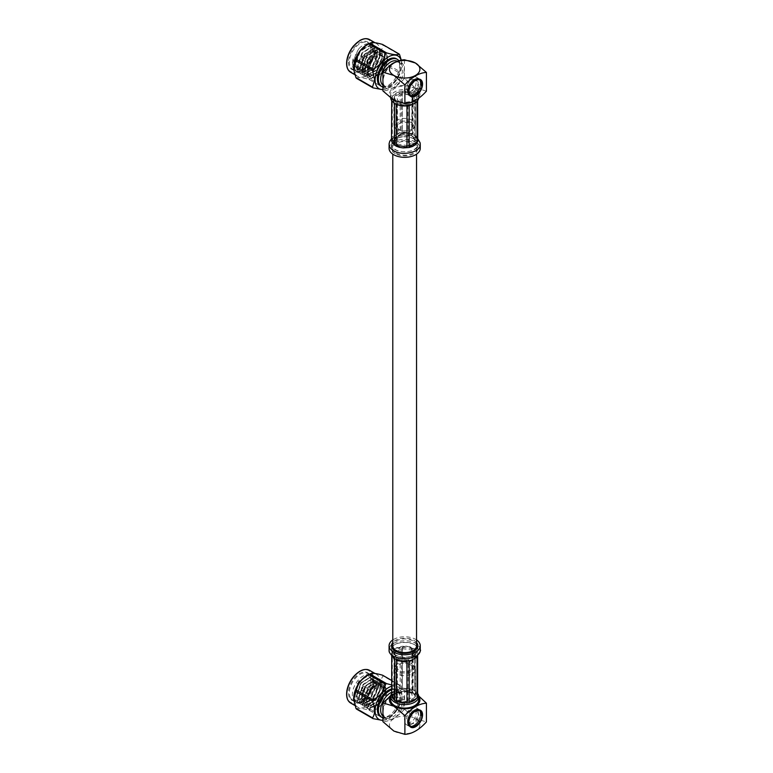 <?xml version="1.0" encoding="UTF-8"?>
<svg xmlns="http://www.w3.org/2000/svg" width="773" height="773" viewBox="0 0 773 773"><rect width="100%" height="100%" fill="white"/><g stroke="black" fill="none" stroke-linecap="round" stroke-linejoin="round"><path stroke-width="0.58" stroke-dasharray="3.87 2.9" d="M396.269 153.18A11.885 6.86 0 0 0 409.217 154.668A11.885 6.86 0 0 0 416.55 148.329A11.885 6.86 0 0 0 404.675 141.469A11.885 6.86 0 0 0 392.79 148.329A11.885 6.86 0 0 0 396.269 153.18M416.55 645.774A11.885 6.86 0 0 0 404.675 638.913A11.885 6.86 0 0 0 392.79 645.774M407.497 90.547A9.749 5.624 120 0 0 407.477 90.924L407.468 90.712A9.141 5.276 -60 0 1 407.516 89.823L407.497 90.547L408.782 91.301M408.762 91.668L407.477 90.924M408.859 90.625L407.526 89.745A9.141 5.276 -60 0 1 407.661 88.818L408.917 90.238M409.052 89.542L407.68 88.74A9.141 5.276 -60 0 1 407.912 87.784L409.149 89.137M409.352 88.431L407.931 87.707A9.141 5.276 -60 0 1 408.25 86.731L409.487 88.025M409.758 83.996A9.749 5.624 120 0 0 409.526 84.383L409.236 84.595A9.141 5.276 -60 0 1 409.787 83.687L411.052 84.75M410.821 85.127L409.526 84.383M411.478 84.093L409.835 83.61A9.141 5.276 -60 0 1 410.444 82.75L411.729 83.735M409.748 87.31L408.279 86.653A9.141 5.276 -60 0 1 408.685 85.687L409.922 86.905M410.241 86.209L408.724 85.61A9.141 5.276 -60 0 1 409.197 84.672L410.444 85.813M407.477 91.562A9.749 5.624 120 0 0 407.497 91.91L407.516 91.62A9.141 5.276 -60 0 1 407.468 90.789L407.477 91.562L408.762 92.306M408.782 92.663L407.497 91.91M407.564 92.509A9.749 5.624 120 0 0 407.622 92.828L407.661 92.46A9.141 5.276 -60 0 1 407.526 91.687L407.564 92.509L408.859 93.253M408.917 93.572L407.622 92.828M407.758 93.369A9.749 5.624 120 0 0 407.854 93.659L407.912 93.204A9.141 5.276 -60 0 1 407.68 92.518L407.758 93.369L409.052 94.113M409.149 94.403L407.854 93.659M408.057 94.132A9.749 5.624 120 0 0 408.192 94.383L408.25 93.862A9.141 5.276 -60 0 1 407.931 93.262L409.352 94.876M409.487 95.127L408.192 94.383M409.526 95.736A9.749 5.624 120 0 0 409.758 95.852L409.787 95.137A9.141 5.276 -60 0 1 409.236 94.857L410.734 96.432M411.052 96.596L409.758 95.852M410.183 96.007A9.749 5.624 120 0 0 410.434 96.074L410.444 95.311A9.141 5.276 -60 0 1 409.835 95.156L411.101 96.538M411.729 96.828L410.434 96.074M408.463 94.789A9.749 5.624 120 0 0 408.627 94.992L408.685 94.403A9.141 5.276 -60 0 1 408.279 93.91L409.748 95.533M409.922 95.746L408.627 94.992M410.444 96.239L409.197 94.837A9.141 5.276 -60 0 1 408.724 94.441L410.241 96.074M410.907 96.152A9.749 5.624 120 0 0 411.178 96.161L411.149 95.359A9.141 5.276 -60 0 1 410.492 95.321L411.845 96.693M412.473 96.915L411.178 96.161M411.68 96.152A9.749 5.624 120 0 0 411.97 96.113L411.903 95.272A9.141 5.276 -60 0 1 411.207 95.359L412.627 96.693M413.265 96.857L411.97 96.113M412.492 96.007A9.749 5.624 120 0 0 412.801 95.92L412.685 95.06A9.141 5.276 -60 0 1 411.961 95.263L413.449 96.557M414.096 96.664L412.801 95.92M413.342 95.726A9.749 5.624 120 0 0 413.652 95.591L413.497 94.712A9.141 5.276 -60 0 1 412.753 95.04L414.299 96.277M414.946 96.335L413.652 95.591M414.202 95.321A9.749 5.624 120 0 0 414.521 95.137L414.309 94.248A9.141 5.276 -60 0 1 413.555 94.683L415.149 95.862M415.806 95.881L414.521 95.137M415.072 94.779A9.749 5.624 120 0 0 415.381 94.548L415.111 93.678A9.141 5.276 -60 0 1 414.367 94.209L416.009 95.321M416.676 95.301L415.381 94.548M415.922 94.122A9.749 5.624 120 0 0 416.232 93.852L415.903 92.992A9.141 5.276 -60 0 1 415.169 93.63L416.84 94.644M417.517 94.596L416.232 93.852M416.753 93.349A9.749 5.624 120 0 0 417.043 93.05L416.657 92.209A9.141 5.276 -60 0 1 415.951 92.934L418.048 94.103M418.338 93.794L417.043 93.05M421.101 85.049A9.749 5.624 120 0 0 421.159 84.653L420.338 84.286A9.141 5.276 -60 0 1 420.193 85.223L422.396 85.793M422.087 85.194L421.159 84.653M420.193 85.223L421.865 86.267L420.183 85.301A9.141 5.276 -60 0 1 419.952 86.257L422.155 86.895M420.097 88.373A9.749 5.624 120 0 0 420.261 87.967L419.575 87.388A9.141 5.276 -60 0 1 419.179 88.344L421.391 89.117M421.556 88.721L420.261 87.967M421.952 87.6L419.923 86.334A9.141 5.276 -60 0 1 419.604 87.31L421.826 88.006M417.546 92.489A9.749 5.624 120 0 0 417.816 92.161L417.372 91.349A9.141 5.276 -60 0 1 416.705 92.151L418.831 93.233M419.111 92.905L417.816 92.161M418.28 91.543A9.749 5.624 120 0 0 418.541 91.185L418.029 90.422A9.141 5.276 -60 0 1 417.42 91.291L419.575 92.296M419.836 91.929L418.541 91.185M421.063 89.823L419.14 88.422A9.141 5.276 -60 0 1 418.657 89.368L420.86 90.219M420.483 90.905L418.618 89.446A9.141 5.276 -60 0 1 418.067 90.354L420.251 91.282M412.193 83.126L410.492 82.682A9.141 5.276 -60 0 1 411.149 81.89L412.473 82.788M412.966 82.228L411.207 81.822A9.141 5.276 -60 0 1 411.903 81.107L413.265 81.928M413.787 81.426L411.961 81.049A9.141 5.276 -60 0 1 412.685 80.411L414.096 81.165M414.637 80.73L412.753 80.363A9.141 5.276 -60 0 1 413.497 79.822L414.946 80.508M415.497 80.15L414.202 79.406L413.555 79.783A9.141 5.276 -60 0 1 413.932 79.561A9.141 5.276 -60 0 1 414.309 79.358L415.806 79.967M416.357 79.687L415.072 78.943L414.367 79.319A9.141 5.276 -60 0 1 415.111 79.001L416.676 79.551M417.217 79.358L415.922 78.614L415.169 78.981A9.141 5.276 -60 0 1 415.903 78.778L417.517 79.271M418.048 79.165L416.753 78.421L415.951 78.769A9.141 5.276 -60 0 1 416.657 78.682L418.338 79.136M421.159 82.035A9.749 5.624 120 0 0 421.101 81.706L420.193 81.58A9.141 5.276 -60 0 1 420.338 82.353L422.454 82.779M422.058 82.257L421.101 81.706M420.966 81.175A9.749 5.624 120 0 0 420.87 80.885L419.952 80.827A9.141 5.276 -60 0 1 420.183 81.523L420.966 81.175L422.251 81.919M421.816 81.426L420.87 80.885M420.667 80.402A9.749 5.624 120 0 0 420.531 80.15L419.604 80.179A9.141 5.276 -60 0 1 419.923 80.778L420.667 80.402L421.952 81.155M421.478 80.701L420.531 80.15M420.261 79.754A9.749 5.624 120 0 0 420.097 79.542L419.179 79.629A9.141 5.276 -60 0 1 419.575 80.131L420.261 79.754L421.556 80.498M421.024 80.083L420.097 79.542M418.541 78.527A9.749 5.624 120 0 0 418.28 78.46L417.42 78.72A9.141 5.276 -60 0 1 418.029 78.885L419.836 79.271M419.575 79.204L418.28 78.46M418.831 79.117L416.705 78.682A9.141 5.276 -60 0 1 417.372 78.72L419.111 79.136M419.768 79.213A9.749 5.624 120 0 0 419.575 79.049L418.657 79.204A9.141 5.276 -60 0 1 419.14 79.6L419.768 79.213L421.063 79.957M420.251 79.435L418.067 78.904A9.141 5.276 -60 0 1 418.618 79.175L420.483 79.551L419.575 79.049M421.227 83.986A9.749 5.624 120 0 0 421.246 83.61L420.396 83.32A9.141 5.276 -60 0 1 420.348 84.218L422.522 84.73M422.193 84.151L421.246 83.61M422.184 83.175L420.348 82.411A9.141 5.276 -60 0 1 420.396 83.252L420.396 83.32M420.396 83.252L422.541 83.716M416.058 80.392L413.932 79.561M418.666 84.286A6.706 3.865 -60 0 1 415.748 91.03A6.706 3.865 -60 0 1 410.579 92.828A6.706 3.865 -60 0 1 410.579 85.088A6.706 3.865 -60 0 1 417.285 81.213A6.706 3.865 -60 0 1 418.666 84.286M416.087 82.788A6.706 3.865 -60 0 1 413.159 89.533A6.706 3.865 -60 0 1 407.999 91.33A6.706 3.865 -60 0 1 407.999 83.59A6.706 3.865 -60 0 1 414.695 79.725A6.706 3.865 -60 0 1 416.087 82.788M420.338 83.32L422.068 84.315M420.29 84.276L422.01 85.272M418.599 79.252L420.328 80.247M419.121 79.677L420.841 80.672M417.362 78.788L419.092 79.783M418.019 78.962L419.739 79.948M419.546 80.208L421.266 81.204M419.894 80.856L421.614 81.851M420.135 81.59L421.865 82.585M420.29 82.421L422.01 83.416M416.657 78.749L418.386 79.745M415.913 78.836L417.633 79.832M415.13 79.059L416.85 80.054M413.526 79.861L415.256 80.856M412.734 80.44L414.454 81.436M411.951 81.126L413.294 81.899M411.197 81.899L412.56 82.682M418.019 90.364L419.739 91.359M418.599 89.388L420.328 90.383M417.362 91.282L419.092 92.277M416.657 92.142L418.386 93.137M419.546 87.339L421.266 88.335M419.121 88.373L420.841 89.368M419.894 86.305L421.614 87.301M415.913 92.915L417.633 93.91M415.13 93.601L416.85 94.596M414.328 94.171L416.058 95.166M413.526 94.635L415.256 95.63M412.734 94.982L414.454 95.978M411.951 95.205L413.671 96.2M411.197 95.292L412.927 96.287M410.492 95.253L412.222 96.248M408.743 94.364L410.463 95.359M408.318 93.833L410.038 94.828M409.845 95.079L411.565 96.074M409.255 94.779L410.985 95.775M407.97 93.185L409.69 94.18M407.719 92.441L409.448 93.436M407.574 91.62L409.294 92.615M407.516 90.721L409.246 91.716M409.255 84.653L410.637 85.445M408.743 85.658L410.125 86.46M410.492 82.75L411.874 83.542M409.845 83.677L411.226 84.47M408.318 86.692L409.68 87.484M407.97 87.736L409.323 88.518M407.719 88.76L409.448 89.755M407.574 89.765L409.294 90.76M386.5 54.448C390.404 60.816 382.123 76.827 374.151 77.397L370.402 76.933L368.711 75.242C363.957 69.609 372.113 53.588 380.142 51.917A15.228 8.793 -60 0 1 384.529 52.458A15.228 8.793 -60 0 1 386.5 54.448L387.505 59.328L381.727 72.981L370.557 78.962L368.228 78.218L370.257 78.788L381.427 72.807L387.205 59.154L386.2 54.274L384.355 52.351L380.142 51.917M368.228 78.218L364.769 71.077L369.755 56.96L380.123 50.516L382.268 51.153L384.104 53.057L385.109 57.946L379.33 71.599L368.161 77.58L365.842 76.836L362.373 69.696L367.359 55.579L377.736 49.134L379.872 49.772L381.717 51.675L382.722 56.564L376.934 70.217L365.764 76.198L363.445 75.454L359.986 68.314L364.972 54.197L375.34 47.752L377.475 48.39L379.321 50.293L380.326 55.183L374.538 68.836L363.378 74.817L361.049 74.073L357.59 66.932L362.576 52.815L372.944 46.37L375.079 47.008L376.924 48.912L377.929 53.801L372.151 67.454L360.981 73.435L358.653 72.691L355.194 65.55L360.179 51.433L370.557 44.989L372.683 45.617L374.528 47.53L375.543 52.419L369.755 66.072L358.585 72.053L356.256 71.309L352.807 64.169L357.793 50.052L358.933 48.66C353.628 56.729 352.942 63.425 356.884 68.749L360.266 70.565L369.881 65.483L374.886 53.83L372.489 48.042L370.673 47.511L361.861 53.057L357.648 65.164L360.653 71.309L362.653 71.957L372.267 66.865L377.272 55.212L374.876 49.424L373.069 48.892L364.247 54.439L360.044 66.546L363.039 72.691L365.049 73.338L374.663 68.246L379.669 56.593L377.272 50.805L375.456 50.274L366.644 55.82L362.431 67.927L365.436 74.073L367.446 74.72L377.06 69.628L382.065 57.985L379.669 52.187L377.852 51.656L369.04 57.202L364.827 69.309L367.832 75.454L369.832 76.102L379.446 71.01L384.452 59.366L382.055 53.569L380.248 53.037L371.426 58.584L367.223 70.691L370.228 76.836L374.151 77.397M356.884 68.749L355.715 61.318L355.551 63.956L358.556 70.101L360.556 70.739L370.17 65.657L375.185 54.004L372.789 48.216L370.972 47.684L362.16 53.231L357.947 65.338L360.952 71.483L362.952 72.121L372.567 67.038L377.572 55.385L375.176 49.598L373.369 49.066L364.547 54.612L360.344 66.72L363.339 72.865L365.349 73.503L374.963 68.42L379.968 56.767L377.572 50.979L375.755 50.448L366.943 55.994L362.73 68.101L365.735 74.247L367.745 74.884L377.359 69.802L382.364 58.149L379.968 52.361L378.152 51.83L369.339 57.376L365.127 69.483L368.132 75.628L370.132 76.266L379.746 71.184L384.751 59.531L382.355 53.743L380.548 53.211L371.726 58.758L367.523 70.865L368.711 75.242M355.715 61.318L359.271 52.487L365.697 46.641L371.562 46.689L373.9 52.458L370.885 62.294L363.6 69.85L354.565 69.599L353.145 58.806L352.507 63.995L355.957 71.135L358.286 71.879L369.455 65.898L375.243 52.245L374.238 47.366L372.383 45.443L370.257 44.815L359.88 51.26L354.894 65.376L358.353 72.517L360.682 73.261L371.852 67.28L377.63 53.627L376.625 48.747L374.779 46.824L372.644 46.196L362.276 52.641L357.29 66.758L360.749 73.899L363.078 74.643L374.248 68.662L380.026 55.009L379.021 50.129L377.176 48.206L375.04 47.578L364.672 54.023L359.687 68.14L363.136 75.281L365.465 76.025L376.635 70.043L382.422 56.39L381.418 51.511L379.562 49.588L377.437 48.96L367.059 55.405L362.073 69.522L365.532 76.662L367.861 77.406L379.031 71.425L384.809 57.772L383.804 52.883L381.959 50.97L379.823 50.342L369.455 56.787L364.469 70.903L367.929 78.044M369.697 44.747A15.228 8.793 -60 0 1 370.885 49.733A15.228 8.793 -60 0 1 360.112 68.382A15.228 8.793 -60 0 1 352.498 69.135A15.228 8.793 -60 0 1 349.348 62.169A15.228 8.793 -60 0 1 355.995 46.844A15.228 8.793 -60 0 1 367.726 42.757A15.228 8.793 -60 0 1 369.697 44.747M358.933 48.66A15.228 8.793 -60 0 1 370.75 44.496A15.228 8.793 -60 0 1 372.712 46.486A15.228 8.793 -60 0 1 373.9 51.472A15.228 8.793 -60 0 1 363.126 70.13A15.228 8.793 -60 0 1 355.512 70.884A15.228 8.793 -60 0 1 353.145 58.806M384.674 61.173A10.967 6.329 -60 0 1 379.881 72.208A10.967 6.329 -60 0 1 371.436 75.145A10.967 6.329 -60 0 1 369.165 70.13A10.967 6.329 -60 0 1 373.948 59.086A10.967 6.329 -60 0 1 382.403 56.149A10.967 6.329 -60 0 1 384.674 61.173M401.303 60.236L401.593 61.859L399.622 71.454L383.041 61.879L380.886 52.274L383.041 45.163L399.622 54.738M386.568 88.373L369.996 78.807C371.349 72.005 375.523 66.807 382.529 63.212L399.11 72.778C397.747 79.58 393.573 84.779 386.568 88.373A21.75 12.561 120 0 1 385.534 88.972L382.925 89.707M383.041 61.879A21.75 12.561 -60 0 1 382.529 63.212M399.11 72.778A21.75 12.561 120 0 0 399.622 71.454M382.529 44.428A21.75 12.561 -60 0 1 383.041 45.163M356.421 78.276C357.783 77.029 361.957 77.406 368.963 79.397L385.534 88.972M369.996 78.807A21.75 12.561 -60 0 1 368.963 79.397M396.298 58.729A15.682 9.054 -60 0 1 399.554 65.908A15.682 9.054 -60 0 1 392.703 81.696A15.682 9.054 -60 0 1 380.616 85.9M382.925 89.552A18.89 10.909 120 0 0 386.461 88.721A18.89 10.909 120 0 0 401.67 62.381A18.89 10.909 120 0 0 401.177 60.255M394.684 62.497A13.991 8.078 -60 0 1 395.283 62.304A13.991 8.078 -60 0 1 399.776 62.69A13.991 8.078 -60 0 1 402.675 69.097A13.991 8.078 -60 0 1 396.568 83.175A13.991 8.078 -60 0 1 385.785 86.924A13.991 8.078 -60 0 1 383.205 83.233A13.991 8.078 -60 0 1 382.925 81.494M382.925 79.503A13.991 8.078 -60 0 1 389.206 66.217M404.24 69.251A14.919 8.609 -60 0 1 395.042 86.634A14.919 8.609 -60 0 1 383.485 84.305A14.919 8.609 -60 0 1 396.365 62.014A14.919 8.609 -60 0 1 404.24 69.251M397.39 61.309A13.991 8.078 -60 0 1 397.544 61.396A13.991 8.078 -60 0 1 400.443 67.802A13.991 8.078 -60 0 1 400.356 69.348A13.991 8.078 -60 0 1 391.843 84.093A13.991 8.078 -60 0 1 383.543 85.639A13.991 8.078 -60 0 1 382.925 85.204M398.965 60.796A15.682 9.054 -60 0 1 400.569 66.497A15.682 9.054 -60 0 1 400.472 68.237A15.682 9.054 -60 0 1 390.935 84.759A15.682 9.054 -60 0 1 382.925 87.02M369.069 43.559A18.89 10.909 -60 0 1 376.519 43.607A18.89 10.909 -60 0 1 380.432 52.255A18.89 10.909 -60 0 1 372.18 71.261A18.89 10.909 -60 0 1 357.628 76.324A18.89 10.909 -60 0 1 353.899 70.13M348.488 62.169A15.837 9.141 120 0 0 359.687 68.633A15.837 9.141 120 0 0 370.885 49.23A15.837 9.141 120 0 0 359.687 42.766A15.837 9.141 120 0 0 348.488 62.169M367.136 62.342A2.86 1.652 -60 0 1 368.383 59.463A2.86 1.652 -60 0 1 370.596 58.69A2.86 1.652 -60 0 1 370.596 61.995A2.86 1.652 -60 0 1 367.726 63.657A2.86 1.652 -60 0 1 367.136 62.342M366.702 62.091A2.86 1.652 -60 0 1 367.958 59.212A2.86 1.652 -60 0 1 370.161 58.448A2.86 1.652 -60 0 1 370.76 59.753A2.86 1.652 -60 0 1 369.504 62.632A2.86 1.652 -60 0 1 367.301 63.405A2.86 1.652 -60 0 1 366.702 62.091M370.325 60.004A2.251 1.304 -60 0 1 369.339 62.275A2.251 1.304 -60 0 1 367.6 62.874A2.251 1.304 -60 0 1 367.136 61.84A2.251 1.304 -60 0 1 368.122 59.579A2.251 1.304 -60 0 1 369.861 58.97A2.251 1.304 -60 0 1 370.325 60.004M361.532 57.617A1.034 0.599 -60 0 1 363.001 56.767A1.034 0.599 -60 0 1 361.532 57.617L361.532 58.613A2.251 1.304 120 0 0 362.006 59.647A2.251 1.304 120 0 0 364.257 58.342A2.251 1.304 120 0 0 364.257 55.743A2.251 1.304 120 0 0 363.126 55.849A2.251 1.304 120 0 0 361.532 58.613M404.463 59.753L404.463 78.479L415.439 87.89L426.425 91.156M404.463 78.479C397.322 86.383 390.143 90.528 382.925 90.914M415.439 87.89A15.228 8.793 180 0 1 415.439 100.326A15.228 8.793 180 0 1 393.901 100.326A15.228 8.793 180 0 1 393.901 87.89A15.228 8.793 180 0 1 415.439 87.89M414.579 88.393A14.011 8.088 180 0 1 418.686 94.113A14.011 8.088 180 0 1 404.675 102.2A14.011 8.088 180 0 1 390.665 94.113A14.011 8.088 180 0 1 399.312 86.634A14.011 8.088 180 0 1 414.579 88.393M418.628 98.326A14.011 8.088 0 0 0 418.686 97.591A14.011 8.088 0 0 0 414.579 91.871A14.011 8.088 0 0 0 399.312 90.122A14.011 8.088 0 0 0 390.665 97.591A14.011 8.088 0 0 0 390.694 98.161M397.042 102.993A10.793 6.232 180 0 1 393.882 98.586A10.793 6.232 180 0 1 404.675 92.354A10.793 6.232 180 0 1 415.468 98.586A10.793 6.232 180 0 1 408.801 104.345A10.793 6.232 180 0 1 397.042 102.993M395.631 103.814A12.793 7.382 180 0 1 395.631 93.369A12.793 7.382 180 0 1 413.719 93.369A12.793 7.382 180 0 1 413.719 103.814M397.042 129.033A10.793 6.232 0 0 0 414.772 126.83A10.793 6.232 0 0 0 415.468 124.627A10.793 6.232 0 0 0 404.675 118.404A10.793 6.232 0 0 0 393.882 124.627A10.793 6.232 0 0 0 394.578 126.83A10.793 6.232 0 0 0 397.042 129.033M399.419 101.621A7.44 4.29 0 0 0 407.516 102.558A7.44 4.29 0 0 0 412.106 98.586A7.44 4.29 0 0 0 404.675 94.296A7.44 4.29 0 0 0 397.235 98.586A7.44 4.29 0 0 0 399.419 101.621M399.419 129.661A7.44 4.29 180 0 1 397.235 126.617A7.44 4.29 180 0 1 404.675 122.327A7.44 4.29 180 0 1 412.106 126.617A7.44 4.29 180 0 1 407.516 130.589A7.44 4.29 180 0 1 399.419 129.661M397.902 130.531A9.576 5.527 180 0 1 395.718 128.579A9.576 5.527 180 0 1 404.675 121.09A9.576 5.527 180 0 1 413.632 128.579A9.576 5.527 180 0 1 397.902 130.531M404.453 89.504A9.749 5.624 120 0 0 406.472 93.968A9.749 5.624 120 0 0 416.222 88.344A9.749 5.624 120 0 0 416.222 77.087A9.749 5.624 120 0 0 408.704 79.696A9.749 5.624 120 0 0 404.453 89.504M417.633 100.674L414.753 93.697L414.753 134.589L416.744 137.343L413.13 134.55L409.912 133.4L413.14 133.661L413.14 92.77L402.385 91.108A13.16 7.595 0 0 0 400.182 91.446L392.307 95.997A13.16 7.595 0 0 0 391.718 97.263L394.433 103.109M402.385 91.108L402.385 131.999L409.912 133.4L402.385 132.888L396.829 134.27L400.182 132.338L400.182 91.446M414.753 93.697A13.16 7.595 0 0 0 413.14 92.77M417.633 140.802L414.753 134.589L417.662 141.015M409.825 105.35L417.043 101.186A13.16 7.595 0 0 0 417.633 99.91M391.718 100.674L391.718 97.263M392.307 95.997L392.307 136.879L399.419 133.14M400.182 132.338L392.307 136.879L396.829 134.27L392.307 137.778L391.592 141.227L391.718 139.043M412.54 94.383A10.725 6.194 0 0 0 411.951 94.045L402.298 92.547A10.725 6.194 0 0 0 401.496 92.673L394.433 96.751A10.725 6.194 0 0 0 394.22 97.214L396.8 102.79A10.725 6.194 0 0 0 397.39 103.128L407.042 104.626A10.725 6.194 0 0 0 407.844 104.5L414.917 100.422A10.725 6.194 0 0 0 415.13 99.959L412.54 94.383L412.54 135.275L413.082 136.541L411.661 135.681L411.951 94.045M397.109 104.548L406.067 105.93M391.515 140.348L391.515 140.377C391.428 139.527 392.259 138.319 394.027 136.792L391.679 138.599M389.08 148.329A15.595 9.005 180 0 1 404.675 139.333A15.595 9.005 180 0 1 420.261 148.329M395.37 153.701A13.151 7.595 180 0 1 391.515 148.329A13.151 7.595 180 0 1 403.757 140.754A13.151 7.595 180 0 1 417.826 148.329A13.151 7.595 180 0 1 409.709 155.344A13.151 7.595 180 0 1 395.37 153.701M394.433 96.751L394.433 137.642L394.926 137.971L394.124 139.266L394.22 97.214M414.541 143.334C413.082 146.29 410.994 147.247 408.279 146.203L414.425 143.131M394.81 138.473L401.071 134.541L394.926 137.971M403.757 136.666C409.159 136.57 413.284 137.855 416.125 140.502L417.826 144.155C417.236 148.561 413.169 151.112 405.612 151.817C397.032 151.614 392.336 149.044 391.524 144.107L393.225 140.502C395.621 138.203 399.139 136.927 403.757 136.666M402.298 92.547L402.298 133.439L403.757 134.946L411.661 135.681M403.033 134.26L401.071 134.541L401.496 92.673M414.917 100.422L415.227 141.488L415.13 99.959M407.042 104.626L407.042 145.517L406.318 146.483L408.279 146.203L407.844 104.5M406.318 146.483C403.274 148.976 400.404 148.503 397.68 145.063L397.39 103.128M396.8 102.79L396.8 143.681L396.269 144.203L397.68 145.063M415.227 141.488L415.294 140.174L413.082 136.541M394.124 139.266L393.95 140.454L396.269 144.203M421.227 714.735A9.749 5.624 120 0 0 421.246 714.368L420.396 714.078A9.141 5.276 -60 0 1 420.348 714.977L422.522 715.489M422.193 714.909L421.246 714.368M422.087 715.943L420.338 715.044A9.141 5.276 -60 0 1 420.193 715.982L422.396 716.552M420.193 715.982L421.865 717.025L420.183 716.059A9.141 5.276 -60 0 1 419.952 717.015L422.155 717.644M421.952 718.359L419.923 717.093A9.141 5.276 -60 0 1 419.604 718.059L421.826 718.764M418.966 721.296A9.749 5.624 120 0 0 419.188 720.909L418.618 720.204A9.141 5.276 -60 0 1 418.067 721.112L420.251 722.04M420.483 721.653L419.188 720.909M419.836 722.687L418.029 721.18A9.141 5.276 -60 0 1 417.42 722.04L419.575 723.045M421.556 719.47L419.575 718.136A9.141 5.276 -60 0 1 419.179 719.103L421.391 719.876M421.063 720.581L419.14 719.18A9.141 5.276 -60 0 1 418.657 720.127L420.86 720.977M421.246 713.73A9.749 5.624 120 0 0 421.227 713.382L420.348 713.17A9.141 5.276 -60 0 1 420.396 714.01L422.541 714.474M422.184 713.923L421.227 713.382M421.159 712.783A9.749 5.624 120 0 0 421.101 712.464L420.193 712.339A9.141 5.276 -60 0 1 420.338 713.102L422.454 713.537M422.058 713.015L421.101 712.464M420.966 711.923A9.749 5.624 120 0 0 420.87 711.633L419.952 711.585A9.141 5.276 -60 0 1 420.183 712.281L420.966 711.923L422.251 712.667M421.816 712.184L420.87 711.633M420.667 711.16A9.749 5.624 120 0 0 420.531 710.909L419.604 710.928A9.141 5.276 -60 0 1 419.923 711.537L420.667 711.16L421.952 711.904M421.478 711.46L420.531 710.909M419.188 709.556A9.749 5.624 120 0 0 418.966 709.44L418.067 709.653A9.141 5.276 -60 0 1 418.618 709.933L420.483 710.3M420.251 710.184L418.966 709.44M418.541 709.285A9.749 5.624 120 0 0 418.28 709.218L417.42 709.479A9.141 5.276 -60 0 1 418.029 709.643L419.836 710.029M419.575 709.962L418.28 709.218M420.261 710.503A9.749 5.624 120 0 0 420.097 710.3L419.179 710.387A9.141 5.276 -60 0 1 419.575 710.889L420.261 710.503L421.556 711.257M421.024 710.831L420.097 710.3M420.483 710.329L418.657 709.962A9.141 5.276 -60 0 1 419.14 710.348L419.768 709.972L421.063 710.716M417.816 709.141A9.749 5.624 120 0 0 417.546 709.131L416.705 709.43A9.141 5.276 -60 0 1 417.372 709.469L419.111 709.885M418.831 709.875L417.546 709.131M417.043 709.141A9.749 5.624 120 0 0 416.753 709.179L415.951 709.517A9.141 5.276 -60 0 1 416.657 709.44L418.338 709.885M418.048 709.923L416.753 709.179M416.232 709.285A9.749 5.624 120 0 0 415.922 709.372L415.169 709.74A9.141 5.276 -60 0 1 415.903 709.527L417.517 710.029M417.217 710.116L415.922 709.372M415.381 709.566A9.749 5.624 120 0 0 415.072 709.701L414.367 710.078A9.141 5.276 -60 0 1 415.111 709.759L416.676 710.31M416.357 710.445L415.072 709.701M414.521 709.972A9.749 5.624 120 0 0 414.357 710.068A9.749 5.624 120 0 0 414.202 710.155L413.555 710.542A9.141 5.276 -60 0 1 413.932 710.31A9.141 5.276 -60 0 1 414.309 710.107L415.806 710.725M415.497 710.899L414.202 710.155M413.652 710.513A9.749 5.624 120 0 0 413.342 710.745L412.753 711.121A9.141 5.276 -60 0 1 413.497 710.58L414.946 711.257M414.637 711.489L413.342 710.745M412.801 711.17A9.749 5.624 120 0 0 412.492 711.44L411.961 711.807A9.141 5.276 -60 0 1 412.685 711.17L414.096 711.923M413.787 712.184L412.492 711.44M411.97 711.943A9.749 5.624 120 0 0 411.68 712.242L411.207 712.58A9.141 5.276 -60 0 1 411.903 711.856L413.265 712.687M412.966 712.986L411.68 712.242M407.622 720.243A9.749 5.624 120 0 0 407.564 720.639L407.526 720.504A9.141 5.276 -60 0 1 407.661 719.566L408.917 720.987M408.859 721.383L407.564 720.639M409.052 720.291L407.68 719.499A9.141 5.276 -60 0 1 407.912 718.532L409.149 719.895M408.627 716.919A9.749 5.624 120 0 0 408.463 717.325L408.279 717.412A9.141 5.276 -60 0 1 408.685 716.445L409.922 717.663M409.748 718.069L408.463 717.325M409.352 719.19L407.931 718.455A9.141 5.276 -60 0 1 408.25 717.489L409.487 718.774M411.178 712.803A9.749 5.624 120 0 0 410.907 713.131L410.492 713.44A9.141 5.276 -60 0 1 411.149 712.638L412.473 713.547M412.193 713.885L410.907 713.131M410.434 713.74A9.749 5.624 120 0 0 410.183 714.107L409.835 714.368A9.141 5.276 -60 0 1 410.444 713.508L411.729 714.494M411.478 714.851L410.183 714.107M410.241 716.958L408.724 716.368A9.141 5.276 -60 0 1 409.197 715.421L410.444 716.561M410.821 715.885L409.236 715.354A9.141 5.276 -60 0 1 409.787 714.436L411.052 715.498M419.111 723.663L417.372 722.108A9.141 5.276 -60 0 1 416.705 722.91L418.831 723.992M418.338 724.552L416.657 722.968A9.141 5.276 -60 0 1 415.951 723.692L418.048 724.852M417.517 725.354L415.903 723.75A9.141 5.276 -60 0 1 415.169 724.378L416.84 725.403M416.676 726.05L415.111 724.427A9.141 5.276 -60 0 1 414.367 724.968L416.009 726.069M415.806 726.639L414.309 725.006A9.141 5.276 -60 0 1 413.555 725.441L415.149 726.62M414.946 727.093L413.497 725.47A9.141 5.276 -60 0 1 412.753 725.789L414.299 727.035M414.096 727.422L412.685 725.818A9.141 5.276 -60 0 1 411.961 726.021L413.449 727.316M413.265 727.615L411.97 726.871L411.903 726.031A9.141 5.276 -60 0 1 411.207 726.118L412.627 727.451M407.564 723.257A9.749 5.624 120 0 0 407.622 723.586L407.661 723.219A9.141 5.276 -60 0 1 407.526 722.446L407.564 723.257L408.859 724.011M408.917 724.33L407.622 723.586M407.758 724.117A9.749 5.624 120 0 0 407.854 724.407L407.912 723.963A9.141 5.276 -60 0 1 407.68 723.277L407.758 724.117L409.052 724.871M409.149 725.161L407.854 724.407M408.057 724.881A9.749 5.624 120 0 0 408.192 725.142L408.25 724.62A9.141 5.276 -60 0 1 407.931 724.021L409.352 725.634M409.487 725.886L408.192 725.142M408.463 725.538A9.749 5.624 120 0 0 408.627 725.75L408.685 725.161A9.141 5.276 -60 0 1 408.279 724.659L409.748 726.291M409.922 726.494L408.627 725.75M410.183 726.765A9.749 5.624 120 0 0 410.434 726.833L410.444 726.069A9.141 5.276 -60 0 1 409.835 725.915L411.101 727.296M411.729 727.577L410.434 726.833M412.473 727.664L411.178 726.92L411.149 726.118A9.141 5.276 -60 0 1 410.492 726.079L411.845 727.451M408.956 726.079A9.749 5.624 120 0 0 409.149 726.243L409.197 725.586A9.141 5.276 -60 0 1 408.724 725.2L410.241 726.823M410.444 726.987L409.149 726.243M411.052 727.354L409.758 726.61L409.787 725.895A9.141 5.276 -60 0 1 409.236 725.615L410.734 727.19M407.497 721.306A9.749 5.624 120 0 0 407.477 721.682L407.468 721.47A9.141 5.276 -60 0 1 407.516 720.581L407.497 721.306L408.782 722.05M408.762 722.426L407.477 721.682M408.782 723.412L407.516 722.378A9.141 5.276 -60 0 1 407.468 721.538L407.468 721.47M407.468 721.538L407.477 722.32L408.762 723.064M409.188 720.513A6.706 3.865 -60 0 1 412.115 713.769A6.706 3.865 -60 0 1 417.285 711.972A6.706 3.865 -60 0 1 417.285 719.711A6.706 3.865 -60 0 1 410.579 723.576A6.706 3.865 -60 0 1 409.188 720.513M406.608 719.016A6.706 3.865 -60 0 1 409.535 712.271A6.706 3.865 -60 0 1 414.695 710.474A6.706 3.865 -60 0 1 414.695 718.214A6.706 3.865 -60 0 1 407.999 722.088A6.706 3.865 -60 0 1 406.608 719.016M407.516 721.48L409.246 722.475M407.574 720.523L409.294 721.518M409.255 725.538L410.985 726.533M408.743 725.122L410.463 726.118M410.492 726.011L412.222 727.007M409.845 725.837L411.565 726.833M408.318 724.581L410.038 725.576M407.97 723.943L409.69 724.939M407.719 723.199L409.448 724.195M407.574 722.378L409.294 723.373M411.197 726.05L412.927 727.045M411.951 725.953L413.671 726.949M412.734 725.741L414.454 726.736M413.526 725.393L415.256 726.388M414.328 724.929L416.058 725.924M415.13 724.349L416.85 725.345M415.913 723.673L417.633 724.668M416.657 722.9L418.386 723.895M409.845 714.426L411.226 715.228M409.255 715.402L410.637 716.204M410.492 713.508L411.874 714.3M411.197 712.658L412.56 713.44M408.318 717.45L409.68 718.243M408.743 716.416L410.125 717.218M407.97 718.494L409.323 719.277M407.719 719.518L409.448 720.513M411.951 711.875L413.294 712.658M412.734 711.199L414.454 712.194M413.526 710.619L415.256 711.614M414.328 710.155L416.058 711.15M415.13 709.807L416.85 710.802M415.913 709.595L417.633 710.59M416.657 709.498L418.386 710.493M417.362 709.546L419.092 710.542M419.121 710.426L420.841 711.421M419.546 710.967L421.266 711.962M418.019 709.711L419.739 710.706M418.599 710.01L420.328 711.005M419.894 711.604L421.614 712.6M420.135 712.348L421.865 713.344M420.29 713.179L422.01 714.175M420.338 714.078L422.068 715.073M418.599 720.146L420.328 721.141M419.121 719.132L420.841 720.127M417.362 722.04L419.092 723.035M418.019 721.122L419.739 722.117M419.546 718.098L421.266 719.093M419.894 717.054L421.614 718.049M420.29 715.035L422.01 716.03M367.33 707.614C363.426 701.237 371.716 685.226 379.678 684.656L383.427 685.12L385.118 686.82C389.872 692.444 381.717 708.464 373.688 710.136A15.228 8.793 -60 0 1 369.301 709.595A15.228 8.793 -60 0 1 367.33 707.614L365.967 702.522L370.953 688.414L381.321 681.96L383.157 682.424L381.021 681.786L370.654 688.241L365.668 702.348L367.03 707.44L369.127 709.498L373.688 710.136M383.456 682.598L386.307 689.39L380.529 703.044L369.359 709.025L367.03 708.281L364.943 706.232L363.571 701.14L368.557 687.033L378.934 680.578L381.06 681.206L383.92 688.009L378.132 701.662L366.962 707.643L364.634 706.899L362.547 704.85L361.184 699.758L366.17 685.651L376.538 679.196L378.664 679.825L381.524 686.627L375.736 700.28L364.566 706.261L362.237 705.517L360.15 703.469L358.788 698.377L363.774 684.269L374.142 677.815L376.277 678.452L379.128 685.245L373.349 698.898L362.179 704.879L359.851 704.135L357.764 702.087L356.392 696.995L361.377 682.888L371.755 676.433L373.881 677.071L376.741 683.863L370.953 697.517L359.783 703.498L357.455 702.754L355.367 700.705L353.995 695.613L358.981 681.506L369.359 675.051L371.494 675.689L374.345 682.482L368.557 696.135L367.33 697.468L373.9 683.438L372.489 679.177L369.475 677.573L360.662 683.129L356.45 695.227L359.455 701.372L361.455 702.019L371.069 696.927L376.084 685.284L373.688 679.486L371.871 678.955L363.059 684.511L358.846 696.608L361.851 702.754L363.851 703.401L373.465 698.309L378.47 686.666L376.074 680.868L374.267 680.337L365.445 685.893L361.242 697.99L364.238 704.135L366.247 704.783L375.862 699.691L380.867 688.047L378.47 682.25L376.654 681.718L367.842 687.274L363.629 699.372L366.634 705.517L368.634 706.164L378.248 701.072L383.263 689.429L380.867 683.632L379.05 683.1L370.238 688.656L366.025 700.753L369.03 706.899L371.03 707.546L380.645 702.454L385.65 690.811L383.253 685.013L379.678 684.656M372.489 679.177L373.9 684.018L373.649 686.617L373.987 684.076L371.591 678.279L369.774 677.747L360.962 683.293L356.749 695.4L359.754 701.546L361.754 702.193L371.369 697.101L376.374 685.458L373.977 679.66L372.171 679.129L363.349 684.675L359.145 696.782L362.151 702.928L364.151 703.575L373.765 698.483L378.77 686.839L376.374 681.042L374.567 680.511L365.745 686.057L361.542 698.164L364.537 704.309L366.547 704.957L376.161 699.865L381.166 688.221L378.77 682.424L376.953 681.892L368.141 687.439L363.928 699.546L366.933 705.691L368.934 706.338L378.548 701.246L383.563 689.603L381.166 683.805L379.35 683.274L370.538 688.82L366.325 700.927L369.33 707.073L371.33 707.72L380.944 702.628L385.949 690.985L385.118 686.82M373.649 686.617L364.363 700.174L354.788 698.135L357.107 683.863L367.938 675.225L373.9 682.337L373.117 687.332L374.045 682.308L371.195 675.515L369.059 674.877L358.691 681.332L353.705 695.439L355.068 700.531L357.165 702.589L359.484 703.333L370.654 697.343L376.441 683.69L373.591 676.897L371.455 676.259L361.078 682.714L356.092 696.821L357.455 701.913L359.551 703.971L361.88 704.715L373.05 698.724L378.828 685.071L375.978 678.279L373.842 677.641L363.474 684.095L358.488 698.203L359.851 703.295L361.948 705.353L364.267 706.097L375.436 700.106L381.224 686.453L378.374 679.66L376.238 679.023L365.871 685.477L360.885 699.584L362.247 704.676L364.344 706.735L366.663 707.479L377.833 701.488L383.621 687.835L380.77 681.042L378.635 680.404L368.257 686.859L363.271 700.966L364.643 706.058L366.731 708.116L369.059 708.86L380.229 702.87L386.007 689.216L383.157 682.424M350.527 697.913A15.228 8.793 -60 0 1 353.773 680.317A15.228 8.793 -60 0 1 367.726 673.515A15.228 8.793 -60 0 1 370.885 680.491A15.228 8.793 -60 0 1 360.112 699.14A15.228 8.793 -60 0 1 352.498 699.894A15.228 8.793 -60 0 1 350.527 697.913M367.33 697.468A15.228 8.793 -60 0 1 363.126 700.879A15.228 8.793 -60 0 1 355.512 701.633A15.228 8.793 -60 0 1 353.541 699.652A15.228 8.793 -60 0 1 356.788 682.057A15.228 8.793 -60 0 1 370.75 675.254A15.228 8.793 -60 0 1 373.9 682.23A15.228 8.793 -60 0 1 373.117 687.332M369.165 700.879A10.967 6.329 -60 0 1 373.948 689.845A10.967 6.329 -60 0 1 382.403 686.907A10.967 6.329 -60 0 1 384.674 691.932A10.967 6.329 -60 0 1 379.881 702.966A10.967 6.329 -60 0 1 371.436 705.904A10.967 6.329 -60 0 1 369.165 700.879M399.622 702.203L383.041 692.637C380.239 685.429 380.239 679.863 383.041 675.921L399.622 685.487L401.776 695.091L399.622 702.203A21.75 12.561 120 0 1 399.11 703.536C397.747 710.339 393.573 715.537 386.568 719.132L369.996 709.556C371.349 702.763 375.523 697.555 382.529 693.961L399.11 703.536M356.421 709.034C357.783 707.788 361.957 708.155 368.963 710.155L385.534 719.721L382.925 720.465M369.996 709.556A21.75 12.561 -60 0 1 368.963 710.155M385.534 719.721A21.75 12.561 120 0 0 386.568 719.132M383.041 692.637A21.75 12.561 -60 0 1 382.529 693.961M391.718 684.926L399.11 684.752L391.718 680.491M382.529 675.187A21.75 12.561 -60 0 1 383.041 675.921M399.622 685.487A21.75 12.561 120 0 0 399.11 684.752M391.718 688.946A15.682 9.054 -60 0 1 396.298 689.487A15.682 9.054 -60 0 1 396.298 707.595A15.682 9.054 -60 0 1 380.616 716.648M382.925 720.301A18.89 10.909 120 0 0 386.461 719.479A18.89 10.909 120 0 0 401.815 695.352A18.89 10.909 120 0 0 401.67 693.139A18.89 10.909 120 0 0 391.718 686.231M382.925 710.261A13.991 8.078 -60 0 1 389.206 696.975M390.761 695.545A13.991 8.078 -60 0 1 395.283 693.062A13.991 8.078 -60 0 1 399.776 693.449A13.991 8.078 -60 0 1 399.776 709.604A13.991 8.078 -60 0 1 385.785 717.682A13.991 8.078 -60 0 1 383.205 713.981A13.991 8.078 -60 0 1 382.925 712.252M383.147 712.184A14.919 8.609 -60 0 1 396.365 692.772A14.919 8.609 -60 0 1 404.202 701.063A14.919 8.609 -60 0 1 394.588 717.711A14.919 8.609 -60 0 1 383.485 715.064A14.919 8.609 -60 0 1 383.147 712.184M391.718 692.25A13.991 8.078 -60 0 1 397.544 692.154A13.991 8.078 -60 0 1 400.356 700.106A13.991 8.078 -60 0 1 391.843 714.851A13.991 8.078 -60 0 1 383.543 716.397A13.991 8.078 -60 0 1 382.925 715.962M391.718 689.825A15.682 9.054 -60 0 1 397.322 690.076A15.682 9.054 -60 0 1 400.472 698.985A15.682 9.054 -60 0 1 390.935 715.518A15.682 9.054 -60 0 1 382.925 717.769M369.069 674.317A18.89 10.909 -60 0 1 376.519 674.356A18.89 10.909 -60 0 1 376.519 696.173A18.89 10.909 -60 0 1 357.628 707.082A18.89 10.909 -60 0 1 353.899 700.889M370.885 679.989A15.837 9.141 120 0 0 359.687 673.525A15.837 9.141 120 0 0 348.488 692.927A15.837 9.141 120 0 0 359.687 699.391A15.837 9.141 120 0 0 370.885 679.989L370.885 680.491M371.185 690.762A2.86 1.652 -60 0 1 369.938 693.642A2.86 1.652 -60 0 1 367.726 694.405A2.86 1.652 -60 0 1 367.726 691.101A2.86 1.652 -60 0 1 370.596 689.448A2.86 1.652 -60 0 1 371.185 690.762M370.76 690.511A2.86 1.652 -60 0 1 369.504 693.391A2.86 1.652 -60 0 1 367.301 694.164A2.86 1.652 -60 0 1 366.702 692.85A2.86 1.652 -60 0 1 367.958 689.97A2.86 1.652 -60 0 1 370.161 689.197A2.86 1.652 -60 0 1 370.76 690.511M367.136 692.598A2.251 1.304 -60 0 1 368.122 690.328A2.251 1.304 -60 0 1 369.861 689.729A2.251 1.304 -60 0 1 370.325 690.762A2.251 1.304 -60 0 1 369.339 693.023A2.251 1.304 -60 0 1 367.6 693.632A2.251 1.304 -60 0 1 367.136 692.598M363.001 687.526A1.034 0.599 -60 0 1 361.532 688.376A1.034 0.599 -60 0 1 363.001 687.526M364.721 687.526A2.251 1.304 120 0 0 364.257 686.492A2.251 1.304 120 0 0 363.126 686.608A2.251 1.304 120 0 0 361.532 689.361A2.251 1.304 120 0 0 362.006 690.395A2.251 1.304 120 0 0 363.745 689.796A2.251 1.304 120 0 0 364.721 687.526M418.647 695.942L415.439 693.777L404.463 690.511L404.463 709.237L415.439 718.648L426.425 721.914M404.463 709.237C397.245 717.18 390.065 721.325 382.925 721.673M390.723 695.777L404.463 690.511M418.686 696.55A15.228 8.793 0 0 0 415.439 693.777A15.228 8.793 0 0 0 390.665 696.55M418.686 699.99A14.011 8.088 0 0 0 404.675 691.903A14.011 8.088 0 0 0 390.665 699.99M393.901 731.084A15.228 8.793 0 0 0 415.439 731.084A15.228 8.793 0 0 0 415.439 718.648A15.228 8.793 180 0 0 393.901 718.648A15.228 8.793 180 0 0 393.901 731.084M391.718 693.439A14.011 8.088 180 0 1 394.761 690.791A14.011 8.088 180 0 1 414.579 690.791L414.579 690.791A14.011 8.088 180 0 1 417.633 693.439M412.309 691.11A10.793 6.232 0 0 0 400.54 689.758A10.793 6.232 0 0 0 393.882 695.516A10.793 6.232 0 0 0 404.675 701.749A10.793 6.232 0 0 0 415.468 695.516A10.793 6.232 0 0 0 412.309 691.11M416.386 698.492A12.793 7.382 0 0 0 413.719 690.299A12.793 7.382 0 0 0 395.631 690.299A12.793 7.382 0 0 0 391.959 694.714M394.356 699.884A12.793 7.382 0 0 0 397.109 701.478M406.067 702.86A12.793 7.382 0 0 0 409.825 702.28M413.719 690.299L414.579 690.791L413.719 690.299M412.309 665.07A10.793 6.232 180 0 1 414.772 667.273A10.793 6.232 180 0 1 415.468 669.476A10.793 6.232 180 0 1 404.675 675.708A10.793 6.232 180 0 1 393.882 669.476A10.793 6.232 180 0 1 394.578 667.273A10.793 6.232 180 0 1 412.309 665.07M409.932 692.482A7.44 4.29 180 0 1 412.106 695.516A7.44 4.29 180 0 1 404.675 699.807A7.44 4.29 180 0 1 397.235 695.516A7.44 4.29 180 0 1 401.825 691.555A7.44 4.29 180 0 1 409.932 692.482M409.932 664.451A7.44 4.29 0 0 0 401.825 663.514A7.44 4.29 0 0 0 397.235 667.486A7.44 4.29 0 0 0 404.675 671.776A7.44 4.29 0 0 0 412.106 667.486A7.44 4.29 0 0 0 409.932 664.451M411.449 663.572A9.576 5.527 0 0 0 395.718 665.534A9.576 5.527 0 0 0 404.675 673.012A9.576 5.527 0 0 0 413.632 665.534A9.576 5.527 0 0 0 411.449 663.572M418.241 712.3A9.749 5.624 120 0 0 416.222 707.836A9.749 5.624 120 0 0 406.472 713.469A9.749 5.624 120 0 0 406.472 724.726A9.749 5.624 120 0 0 413.98 722.117A9.749 5.624 120 0 0 418.241 712.3M391.718 694.193A13.16 7.595 180 0 1 392.307 692.917L400.182 688.376A13.16 7.595 180 0 1 402.385 688.038L413.14 689.7A13.16 7.595 180 0 1 414.753 690.627L417.633 696.84M391.718 655.533L391.689 653.088L394.491 659.137M394.191 658.644L391.718 653.301L392.597 656.75M391.718 653.301L392.017 655.813M391.718 652.412L394.104 649.204L392.307 652.035L392.307 692.917M414.753 649.745L417.633 655.948L417.749 652.866L416.753 650.711L414.753 649.745L414.753 690.627M417.565 654.808L417.043 656.325M413.14 689.7L413.14 648.808L409.912 646.759L406.163 646.18L402.385 647.146L402.385 688.038M400.182 688.376L400.182 647.484L396.82 647.639L394.104 649.204L396.82 647.639L402.375 646.247L409.912 646.759L414.753 648.847L416.753 650.711L417.749 652.866L417.633 655.06M397.39 700.058A10.725 6.194 180 0 1 396.8 699.72L394.22 694.144A10.725 6.194 180 0 1 394.433 693.681L401.496 689.603A10.725 6.194 180 0 1 402.298 689.477L411.951 690.975A10.725 6.194 180 0 1 412.54 691.313L415.13 696.888A10.725 6.194 180 0 1 414.917 697.352L407.844 701.43A10.725 6.194 180 0 1 407.042 701.555L397.39 700.058L397.39 659.176L398.037 658.586L396.549 657.765L396.8 699.72M416.55 639.947A15.595 9.005 0 0 0 415.7 639.406A15.595 9.005 0 0 0 392.79 639.947M416.55 642.518A13.151 7.595 0 0 0 413.97 640.402A13.151 7.595 0 0 0 392.79 642.518M401.496 652.383L401.496 648.711L400.211 647.929L402.752 647.639L402.298 652.499M408.878 658.896L414.772 655.813L409.139 659.185M400.472 647.513C397.496 647.107 395.534 648.489 394.578 651.649L400.211 647.929M391.553 649.339L393.225 653.6C400.858 658.673 408.492 658.673 416.125 653.6L417.826 649.958C418.869 640.45 391.882 639.802 391.553 649.339M394.22 694.144L393.93 652.422L394.046 653.919L396.549 657.765M394.085 652.779L394.578 651.649L394.433 693.681M407.844 701.43L408.279 659.562L406.598 659.823L407.042 701.555M415.13 696.888L415.265 654.683L414.772 655.813L414.917 697.352M415.265 654.683L415.391 653.639L412.801 649.697L412.54 650.914M412.54 651.861L412.54 691.313M411.951 690.975L411.951 652.093M411.951 651.195L411.313 648.876L412.801 649.697M402.298 653.243L402.298 689.477M401.496 689.603L401.496 653.146M406.598 659.823L400.762 658.229L398.037 658.586M402.752 647.639C406.26 645.184 409.12 645.6 411.313 648.876M359.899 40.65A18.281 10.561 -60 0 1 372.615 48.399A18.281 10.561 -60 0 1 359.609 70.672A18.281 10.561 -60 0 1 346.758 63.164M350.671 72.314A18.89 10.909 120 0 0 365.223 67.251A18.89 10.909 120 0 0 373.475 48.235A18.89 10.909 120 0 0 369.562 39.587M361.841 65.898A10.967 6.329 120 0 0 364.112 70.923A10.967 6.329 120 0 0 375.079 64.584A10.967 6.329 120 0 0 375.079 51.926A10.967 6.329 120 0 0 366.624 54.864A10.967 6.329 120 0 0 361.841 65.898M361.841 65.396A10.358 5.981 -60 0 1 372.828 51.733A10.358 5.981 -60 0 1 372.828 66.381A10.358 5.981 -60 0 1 361.841 65.396M389.08 144.329C389.718 139.517 394.104 136.56 402.24 135.459C412.937 135.256 418.947 138.222 420.261 144.348M413.14 133.661L402.385 131.999M403.757 136.773C412.212 136.927 416.898 139.459 417.826 144.348L417.826 144.377C418.695 154.049 390.742 154.242 391.515 144.348L391.515 144.329C392.143 139.981 396.22 137.468 403.757 136.773M411.951 134.937L402.298 133.439M401.496 133.565L394.433 137.642M394.22 138.106L396.8 143.681M397.39 144.02L407.042 145.517M407.844 145.392L414.917 141.314M415.13 140.85L412.54 135.275M359.899 671.408A18.281 10.561 -60 0 1 372.615 678.994A18.281 10.561 -60 0 1 359.793 701.324A18.281 10.561 -60 0 1 346.758 694.164M350.671 703.063A18.89 10.909 120 0 0 365.223 698.009A18.89 10.909 120 0 0 373.475 678.994A18.89 10.909 120 0 0 369.562 670.346M377.35 687.699A10.967 6.329 120 0 0 375.079 682.675A10.967 6.329 120 0 0 364.112 689.014A10.967 6.329 120 0 0 364.112 701.671A10.967 6.329 120 0 0 372.557 698.734A10.967 6.329 120 0 0 377.35 687.699M376.49 687.699A10.358 5.981 -60 0 1 365.503 701.362A10.358 5.981 -60 0 1 365.503 686.714A10.358 5.981 -60 0 1 376.49 687.699M420.261 649.745C420.193 647.281 418.676 645.155 415.7 643.387C407.468 638.14 390.587 641.31 389.273 648.344L389.08 649.755M392.307 652.035L400.182 647.484M402.385 647.146L413.14 648.808M412.531 659.823L415.246 658.258L412.54 659.823M399.438 660.702L403.168 661.282M391.979 647.764L391.515 649.764C390.636 659.466 418.628 659.64 417.826 649.755L417.372 647.764M416.502 646.431C412.627 640.856 396.675 640.846 392.848 646.421M396.8 658.828L394.22 653.262M394.433 652.799L396.385 651.668M397.283 651.146L401.496 648.711M402.298 648.586L411.951 650.083M413.091 651.61L415.13 655.997M414.917 656.461L407.844 660.538M407.042 660.664L397.39 659.176M392.79 148.329L392.79 154.165M416.55 148.329L416.55 154.165M407.999 91.33L410.579 92.828M414.695 79.725L417.285 81.213M370.75 44.496L367.726 42.757M355.512 70.884L352.498 69.135M383.205 83.233L383.485 84.305M395.283 62.304L396.365 62.014M399.776 62.69L397.544 61.396M385.785 86.924L383.543 85.639M400.356 69.348L400.472 68.237M391.843 84.093L390.935 84.759M401.67 62.381L401.593 61.859M386.461 88.721L384.838 89.378M376.519 43.607L374.992 42.728M357.628 76.324L354.952 74.788M373.9 52.458L373.9 51.472M370.885 49.733L370.885 49.23M382.403 56.149L375.079 51.926C373.204 50.844 370.876 51.279 368.083 53.24C364.093 56.622 361.957 60.758 361.658 65.647L364.112 70.923L371.436 75.145M362.266 56.352L363.126 55.849M362.006 59.647L367.6 62.874M364.257 55.743L369.861 58.97M418.686 97.591L418.686 94.113M390.665 97.591L390.665 94.113M415.468 124.627L415.468 98.586M393.882 124.627L393.882 98.586M412.106 126.617L412.106 98.586M397.235 126.617L397.235 98.586M413.632 128.579L414.772 126.83M395.718 128.579L394.578 126.83M406.472 93.968L410.782 96.461M416.222 77.087L420.531 79.571M417.633 138.57L415.333 136.802C415.884 136.309 418.763 141.391 417.835 140.444M403.545 132.627L412.202 133.971M417.826 148.329L417.826 144.155M416.125 140.502L413.961 138.811L415.294 140.174M393.95 140.454L395.389 138.811L393.225 140.502M391.515 148.329L391.515 144.348M395.776 138.067L398.694 136.377M406.424 135.546L408.569 135.874M412.946 136.647L415.217 141.546M407.999 722.088L410.579 723.576M414.695 710.474L417.285 711.972M370.75 675.254L367.726 673.515M355.512 701.633L352.498 699.894M383.205 713.981L383.485 715.064M395.283 693.062L396.365 692.772M399.776 693.449L397.544 692.154M385.785 717.682L383.543 716.397M400.356 700.106L400.472 698.985M391.843 714.851L390.935 715.518M397.322 690.076L396.298 689.487M401.67 693.139L401.593 692.618M386.461 719.479L384.838 720.127M376.519 674.356L374.992 673.476M357.628 707.082L354.952 705.536M373.9 684.018L373.9 683.438M364.363 700.174L363.126 700.879M382.403 686.907L375.079 682.675C373.746 681.477 371.417 681.921 368.074 683.999C364.16 687.313 362.025 691.381 361.658 696.212C361.909 699.478 362.721 701.304 364.112 701.671L371.436 705.904M361.532 688.376L361.532 689.361M362.266 687.1L363.126 686.608M362.006 690.395L367.6 693.632M364.257 686.492L369.861 689.729M395.631 690.299L394.761 690.791M393.882 669.476L393.882 695.516M415.468 669.476L415.468 695.516M397.235 667.486L397.235 695.516M412.106 667.486L412.106 695.516M395.718 665.534L394.578 667.273M413.632 665.534L414.772 667.273M406.472 724.726L410.782 727.209M416.222 707.836L420.531 710.329M391.776 654.808L391.515 653.765M409.922 660.963L416.744 657.031M397.225 660.152L405.699 661.456M391.515 645.774L391.524 649.977M417.826 645.774L417.826 649.958M393.225 653.6L395.389 655.301L394.046 653.919M416.125 653.6L413.961 655.291L415.391 653.639M410.656 657.726L413.574 656.035M394.182 652.663L396.481 657.63M400.762 658.229L402.897 658.557"/><path stroke-width="1.16" d="M392.79 154.165L392.79 645.774A11.885 6.86 0 0 0 396.269 650.624A11.885 6.86 0 0 0 409.217 652.112A11.885 6.86 0 0 0 416.55 645.774L416.55 154.165M409.323 88.518L409.149 89.137A9.749 5.624 120 0 0 409.052 89.542L408.917 90.238A9.749 5.624 120 0 0 408.859 90.625L408.782 91.301A9.749 5.624 120 0 0 408.762 91.668L408.762 92.306A9.749 5.624 120 0 0 408.782 92.663L409.294 92.615L408.859 93.253A9.749 5.624 120 0 0 408.917 93.572L409.448 93.436L409.052 94.113A9.749 5.624 120 0 0 409.149 94.403L409.69 94.18L409.352 94.876A9.749 5.624 120 0 0 409.487 95.127L410.038 94.828L409.748 95.533A9.749 5.624 120 0 0 409.922 95.746L410.463 95.359L410.241 96.074A9.749 5.624 120 0 0 410.444 96.239L410.985 95.775L410.821 96.48A9.749 5.624 120 0 0 411.052 96.596L411.565 96.074L411.478 96.76A9.749 5.624 120 0 0 411.729 96.828L412.222 96.248L412.193 96.896A9.749 5.624 120 0 0 412.473 96.915L412.927 96.287L412.966 96.896A9.749 5.624 120 0 0 413.265 96.857L413.671 96.2L413.787 96.751A9.749 5.624 120 0 0 414.096 96.664L414.454 95.978L414.637 96.47A9.749 5.624 120 0 0 414.946 96.335L415.256 95.63L415.497 96.065A9.749 5.624 120 0 0 415.806 95.881L416.357 95.523A9.749 5.624 120 0 0 416.676 95.301L417.217 94.866A9.749 5.624 120 0 0 417.517 94.596L418.048 94.103A9.749 5.624 120 0 0 418.338 93.794L418.831 93.233A9.749 5.624 120 0 0 419.111 92.905L419.575 92.296A9.749 5.624 120 0 0 419.836 91.929L420.251 91.282A9.749 5.624 120 0 0 420.483 90.905L420.86 90.219A9.749 5.624 120 0 0 421.063 89.823L421.391 89.117A9.749 5.624 120 0 0 421.556 88.721L421.826 88.006A9.749 5.624 120 0 0 421.952 87.6L422.155 86.895A9.749 5.624 120 0 0 422.251 86.489L422.251 86.489M409.68 87.484L409.487 88.025A9.749 5.624 120 0 0 409.352 88.431L409.69 88.731M411.226 84.47L411.052 84.75A9.749 5.624 120 0 0 410.821 85.127L410.444 85.813A9.749 5.624 120 0 0 410.241 86.209L409.922 86.905A9.749 5.624 120 0 0 409.748 87.31L410.038 87.687M411.874 83.542L411.729 83.735A9.749 5.624 120 0 0 411.478 84.093L411.565 84.672M410.734 96.432L410.821 96.48A9.749 5.624 120 0 0 420.531 90.828A9.749 5.624 120 0 0 420.531 79.571A9.749 5.624 120 0 0 413.014 82.18A9.749 5.624 120 0 0 408.762 91.997A9.749 5.624 120 0 0 410.782 96.461M421.865 86.267L422.396 85.793A9.749 5.624 120 0 0 422.454 85.397L422.087 85.194M412.56 82.682L412.473 82.788A9.749 5.624 120 0 0 412.193 83.126L412.222 83.745M413.294 81.899L413.265 81.928A9.749 5.624 120 0 0 412.966 82.228L412.927 82.895M422.454 85.397L422.522 84.73A9.749 5.624 120 0 0 422.541 84.354L422.541 83.716A9.749 5.624 120 0 0 422.522 83.368L422.01 83.416L422.454 82.779A9.749 5.624 120 0 0 422.396 82.45L421.865 82.585L422.251 81.919A9.749 5.624 120 0 0 422.155 81.629L421.614 81.851L421.952 81.155A9.749 5.624 120 0 0 421.826 80.904L421.266 81.204L421.556 80.498A9.749 5.624 120 0 0 421.391 80.286L420.841 80.672L421.063 79.957A9.749 5.624 120 0 0 420.86 79.793L420.483 79.571A9.749 5.624 120 0 0 420.251 79.435L419.739 79.948L419.836 79.271A9.749 5.624 120 0 0 419.575 79.204L419.092 79.783L419.111 79.136A9.749 5.624 120 0 0 418.831 79.117L418.386 79.745L418.338 79.136A9.749 5.624 120 0 0 418.048 79.165L417.633 79.832L417.517 79.271A9.749 5.624 120 0 0 417.217 79.358L416.85 80.054L416.676 79.551A9.749 5.624 120 0 0 416.357 79.687L416.058 80.392L415.806 79.967A9.749 5.624 120 0 0 415.497 80.15L414.946 80.508A9.749 5.624 120 0 0 414.637 80.73L414.096 81.165A9.749 5.624 120 0 0 413.787 81.426L413.671 82.122M420.483 79.551L420.328 80.247L420.86 79.793M372.489 70.401L355.909 60.825L353.937 70.42L355.909 77.542L372.489 87.117L374.644 80.005L372.489 70.401A21.75 12.561 120 0 1 373.001 69.068C379.968 65.512 384.152 60.313 385.534 53.472L368.963 43.906C361.986 47.462 357.812 52.661 356.421 59.502L373.001 69.068M399.11 54.004L382.529 44.428C375.562 42.438 371.378 42.061 369.996 43.307L386.568 52.883C393.544 54.873 397.718 55.25 399.11 54.004A21.75 12.561 120 0 1 399.622 54.738L401.303 60.236M370.692 42.901L369.996 43.307A21.75 12.561 -60 0 0 368.963 43.906M386.568 52.883A21.75 12.561 120 0 0 385.534 53.472M355.909 60.825A21.75 12.561 -60 0 1 356.421 59.502M382.925 89.707L373.001 87.851L356.421 78.276A21.75 12.561 -60 0 1 355.909 77.542M372.489 87.117A21.75 12.561 120 0 0 373.001 87.851M382.925 87.02A15.682 9.054 -60 0 1 381.64 86.489L380.616 85.9A15.682 9.054 -60 0 1 380.616 67.782A15.682 9.054 -60 0 1 396.298 58.729L397.322 59.318A15.682 9.054 -60 0 1 398.965 60.796M401.177 60.255A18.89 10.909 120 0 0 386.394 58.265A18.89 10.909 120 0 0 375.098 80.025A18.89 10.909 120 0 0 382.925 89.552M382.925 81.494A13.991 8.078 -60 0 1 382.925 79.503M389.206 66.217A13.991 8.078 -60 0 1 394.684 62.497M382.925 85.204A13.991 8.078 -60 0 1 383.804 69.048A13.991 8.078 -60 0 1 397.39 61.309M381.64 86.489A15.682 9.054 -60 0 1 381.64 68.372A15.682 9.054 -60 0 1 397.322 59.318M353.899 70.13A18.89 10.909 -60 0 1 353.86 69.899A18.89 10.909 -60 0 1 369.069 43.559L370.644 42.921M404.888 103.592C412.096 103.205 419.285 99.06 426.425 91.156L426.425 72.43L415.439 63.019L404.463 59.753C397.322 60.101 390.143 64.246 382.925 72.189L393.901 75.454L404.888 84.866L404.888 103.592L393.901 100.326L382.925 90.914L382.925 72.189M426.425 72.43C419.285 72.778 412.096 76.923 404.888 84.866M415.439 63.019A15.228 8.793 180 0 1 415.439 75.454A15.228 8.793 180 0 1 393.901 75.454A15.228 8.793 0 0 1 393.901 63.019A15.228 8.793 0 0 1 415.439 63.019M390.694 98.161A14.011 8.088 0 0 0 394.761 103.311A14.011 8.088 0 0 0 414.579 103.311A14.011 8.088 0 0 0 418.628 98.326M394.761 103.311L395.631 103.814L394.761 103.311M414.579 103.311L413.719 103.814A12.793 7.382 180 0 1 395.631 103.814M417.043 101.398L417.043 142.077L415.227 144.909L417.043 142.966L417.749 139.517L417.633 100.674M417.633 141.701L417.662 141.015M406.067 105.93L406.965 106.065L406.965 146.957L403.177 147.923L409.168 147.517L412.521 146.474L409.168 146.619L409.168 105.727L409.825 105.35M406.965 106.065A13.16 7.595 0 0 0 409.168 105.727M394.433 103.109L394.597 144.367L392.597 143.401L396.211 146.194L399.438 147.343L396.211 145.295L396.211 104.403L397.109 104.548M394.597 103.476A13.16 7.595 0 0 0 396.211 104.403M391.515 140.348L391.718 100.674M412.521 146.474L415.227 144.909L412.521 146.474M399.438 147.343L403.177 147.923L399.438 147.343M391.592 141.227L392.597 143.401L391.592 141.227M389.08 144.348C389.148 146.822 390.665 148.947 393.65 150.716C402.569 156.455 420.947 152.068 420.261 144.377L420.261 148.329A15.595 9.005 180 0 1 410.637 156.648A15.595 9.005 180 0 1 393.65 154.697A15.595 9.005 180 0 1 389.08 148.329L389.109 143.604L389.766 141.208L391.679 138.599M416.84 725.403L417.217 725.625A9.749 5.624 120 0 0 417.517 725.354L418.048 724.852A9.749 5.624 120 0 0 418.338 724.552L418.831 723.992A9.749 5.624 120 0 0 419.111 723.663L419.575 723.045A9.749 5.624 120 0 0 419.836 722.687L420.251 722.04A9.749 5.624 120 0 0 420.483 721.653L420.86 720.977A9.749 5.624 120 0 0 421.063 720.581L421.391 719.876A9.749 5.624 120 0 0 421.556 719.47L421.826 718.764A9.749 5.624 120 0 0 421.952 718.359L422.155 717.644A9.749 5.624 120 0 0 422.251 717.247L422.396 716.552A9.749 5.624 120 0 0 422.454 716.156L422.522 715.489A9.749 5.624 120 0 0 422.541 715.112L422.193 714.909M422.541 715.112L422.541 714.474A9.749 5.624 120 0 0 422.522 714.126L422.184 713.923M422.522 714.126L422.01 714.175L422.454 713.537A9.749 5.624 120 0 0 422.396 713.208L422.058 713.015M422.396 713.208L421.865 713.344L422.251 712.667A9.749 5.624 120 0 0 422.155 712.377L421.816 712.184M422.155 712.377L421.614 712.6L421.952 711.904A9.749 5.624 120 0 0 421.826 711.653L421.478 711.46M421.826 711.653L421.266 711.962L421.556 711.257A9.749 5.624 120 0 0 421.391 711.044L420.841 711.421L421.063 710.716A9.749 5.624 120 0 0 420.86 710.551L420.328 711.005L420.483 710.3A9.749 5.624 120 0 0 420.251 710.184L419.739 710.706L419.836 710.029A9.749 5.624 120 0 0 419.575 709.962L419.092 710.542L419.111 709.885A9.749 5.624 120 0 0 418.831 709.875L418.386 710.493L418.338 709.885A9.749 5.624 120 0 0 418.048 709.923L417.633 710.59L417.517 710.029A9.749 5.624 120 0 0 417.217 710.116L416.85 710.802L416.676 710.31A9.749 5.624 120 0 0 416.357 710.445L416.058 711.15L415.806 710.725A9.749 5.624 120 0 0 415.497 710.899L414.946 711.257A9.749 5.624 120 0 0 414.637 711.489L414.096 711.923A9.749 5.624 120 0 0 413.787 712.184L413.265 712.687A9.749 5.624 120 0 0 412.966 712.986L412.473 713.547A9.749 5.624 120 0 0 412.193 713.885L411.729 714.494A9.749 5.624 120 0 0 411.478 714.851L411.052 715.498A9.749 5.624 120 0 0 410.821 715.885L410.444 716.561A9.749 5.624 120 0 0 410.241 716.958L409.922 717.663A9.749 5.624 120 0 0 409.748 718.069L409.487 718.774A9.749 5.624 120 0 0 409.352 719.19L409.149 719.895A9.749 5.624 120 0 0 409.052 720.291L408.917 720.987A9.749 5.624 120 0 0 408.859 721.383L408.782 722.05A9.749 5.624 120 0 0 408.762 722.426L408.762 723.064A9.749 5.624 120 0 0 408.782 723.412L409.294 723.373L408.859 724.011A9.749 5.624 120 0 0 408.917 724.33L409.448 724.195L409.052 724.871A9.749 5.624 120 0 0 409.149 725.161L409.69 724.939L409.352 725.634A9.749 5.624 120 0 0 409.487 725.886L410.038 725.576L409.748 726.291A9.749 5.624 120 0 0 409.922 726.494L410.463 726.118L410.241 726.823A9.749 5.624 120 0 0 410.444 726.987L410.985 726.533L410.821 727.238A9.749 5.624 120 0 0 411.052 727.354L411.565 726.833L411.478 727.509A9.749 5.624 120 0 0 411.729 727.577L412.222 727.007L412.193 727.654A9.749 5.624 120 0 0 412.473 727.664L412.927 727.045L412.966 727.654A9.749 5.624 120 0 0 413.265 727.615L413.671 726.949L413.787 727.509A9.749 5.624 120 0 0 414.096 727.422L414.454 726.736L414.637 727.229A9.749 5.624 120 0 0 414.946 727.093L415.256 726.388L415.497 726.813A9.749 5.624 120 0 0 415.806 726.639L416.357 726.282A9.749 5.624 120 0 0 416.676 726.05L417.217 725.625M382.925 720.465L373.001 718.61L356.421 709.034A21.75 12.561 -60 0 1 355.909 708.3L372.489 717.875C375.291 713.914 375.291 708.339 372.489 701.159L355.909 691.584L353.754 698.695L355.909 708.3M385.534 684.231L368.963 674.655C361.986 678.221 357.812 683.419 356.421 690.26L373.001 699.826C379.968 696.27 384.152 691.072 385.534 684.231A21.75 12.561 120 0 1 386.568 683.632L391.718 684.926M355.909 691.584A21.75 12.561 -60 0 1 356.421 690.26M373.001 699.826A21.75 12.561 120 0 0 372.489 701.159M372.489 717.875A21.75 12.561 120 0 0 373.001 718.61M391.718 680.491L382.529 675.187C375.562 673.196 371.378 672.819 369.996 674.066L386.568 683.632M370.692 673.66L369.996 674.066A21.75 12.561 -60 0 0 368.963 674.655M382.925 717.769A15.682 9.054 -60 0 1 381.64 717.238L380.616 716.648A15.682 9.054 -60 0 1 377.369 709.469A15.682 9.054 -60 0 1 391.718 688.946M391.718 686.231A18.89 10.909 120 0 0 375.852 705.256A18.89 10.909 120 0 0 382.925 720.301M382.925 712.252A13.991 8.078 -60 0 1 382.886 711.276A13.991 8.078 -60 0 1 382.925 710.261M389.206 696.975A13.991 8.078 -60 0 1 390.761 695.545M382.925 715.962A13.991 8.078 -60 0 1 380.645 709.991A13.991 8.078 -60 0 1 391.718 692.25M381.64 717.238A15.682 9.054 -60 0 1 378.393 710.058A15.682 9.054 -60 0 1 391.718 689.825M353.899 700.889A18.89 10.909 -60 0 1 353.86 700.657A18.89 10.909 -60 0 1 353.715 698.434A18.89 10.909 -60 0 1 369.069 674.317L370.644 673.679M404.888 734.35L393.901 731.084L382.925 721.673L382.925 702.947L393.901 706.213L404.888 715.624L404.888 734.35C412.028 734.002 419.208 729.857 426.425 721.914L426.425 703.188L418.647 695.942M382.925 702.947L390.723 695.777M422.551 714.793A9.749 5.624 120 0 0 420.531 710.329A9.749 5.624 120 0 0 410.782 715.953A9.749 5.624 120 0 0 410.782 727.209A9.749 5.624 120 0 0 418.29 724.601A9.749 5.624 120 0 0 422.551 714.793M426.425 703.188C419.208 703.575 412.028 707.72 404.888 715.624M390.665 696.55A15.228 8.793 0 0 0 393.901 706.213A15.228 8.793 0 0 0 413.197 707.285A15.228 8.793 0 0 0 418.686 696.55M390.665 696.512L390.665 699.99A14.011 8.088 0 0 0 394.761 705.71A14.011 8.088 0 0 0 410.038 707.469A14.011 8.088 0 0 0 418.686 699.99L418.686 696.512A14.011 8.088 180 0 1 410.038 703.99A14.011 8.088 180 0 1 394.761 702.232A14.011 8.088 180 0 1 390.665 696.512A14.011 8.088 180 0 1 391.718 693.439M417.633 693.439A14.011 8.088 180 0 1 418.686 696.512M391.959 694.714A12.793 7.382 0 0 0 394.356 699.884M397.109 701.478A12.793 7.382 0 0 0 406.067 702.86M409.825 702.28A12.793 7.382 0 0 0 416.386 698.492M417.633 655.06L415.246 658.258L417.043 657.224L417.043 698.116L409.168 702.657L409.168 661.765L412.531 659.823L409.168 660.876L403.187 661.282L406.965 662.113L406.965 702.995L396.211 701.333L396.211 660.442L399.428 660.702L396.211 659.553L392.597 656.75L394.597 659.514L394.597 700.406L391.718 694.193L391.718 655.533M394.491 659.137L394.191 658.644M396.211 701.333A13.16 7.595 180 0 1 394.597 700.406M409.168 702.657A13.16 7.595 180 0 1 406.965 702.995M416.744 657.031L409.168 661.765M417.633 655.948L417.633 696.84A13.16 7.595 180 0 1 417.043 698.116M392.597 656.75L392.017 655.813M403.168 661.282L399.438 660.702M392.79 639.947A15.595 9.005 0 0 0 389.08 645.774A15.595 9.005 0 0 0 404.675 654.77A15.595 9.005 0 0 0 420.261 645.774A15.595 9.005 0 0 0 416.55 639.947M392.79 642.518A13.151 7.595 0 0 0 391.553 645.242A13.151 7.595 0 0 0 391.515 645.774A13.151 7.595 0 0 0 404.675 653.369A13.151 7.595 0 0 0 417.826 645.774A13.151 7.595 0 0 0 416.55 642.518M412.54 650.914L412.54 651.861M411.951 652.093L411.951 651.195M402.298 652.499L402.298 653.243M401.496 653.146L401.496 652.383M346.758 63.164A18.281 10.561 -60 0 1 359.899 40.65M346.758 63.666A18.89 10.909 120 0 0 350.671 72.314C348.014 70.71 346.652 67.744 346.575 63.415C346.758 57.366 349.058 51.559 353.483 45.994L359.87 40.457C363.639 38.389 366.866 38.099 369.562 39.587A18.89 10.909 120 0 0 355 44.65A18.89 10.909 120 0 0 346.758 63.666M391.718 138.154L394.597 144.367M396.211 145.295L406.965 146.957M409.168 146.619L417.043 142.077M346.758 694.164A18.281 10.561 -60 0 1 359.899 671.408M374.992 673.476L369.562 670.346A18.89 10.909 120 0 0 355 675.409A18.89 10.909 120 0 0 346.758 694.415A18.89 10.909 120 0 0 350.671 703.063L354.952 705.536M389.08 645.774L389.08 649.764C388.133 661.369 421.227 661.359 420.261 649.755L420.261 649.745C421.111 650.103 419.99 652.248 416.908 656.18L415.333 657.311L417.565 654.808M406.965 662.113L396.211 660.442M417.372 647.764L416.502 646.431M392.848 646.421L391.979 647.764M396.385 651.668L397.283 651.146M412.724 650.818L413.091 651.61M353.86 69.899L353.937 70.42M374.992 42.728L369.562 39.587M354.952 74.788L350.671 72.314M420.261 144.377L420.106 142.763L417.633 138.57M353.86 700.657L353.937 701.179M369.562 670.346C364.721 668.075 359.358 670.21 353.483 676.752C350.063 680.965 347.879 685.545 346.922 690.502C345.966 696.686 347.222 700.879 350.671 703.063M389.08 649.764L389.215 651.243C388.346 651.765 393.157 657.504 394.027 657.311L391.776 654.808M420.261 645.774L420.261 649.755"/></g></svg>
